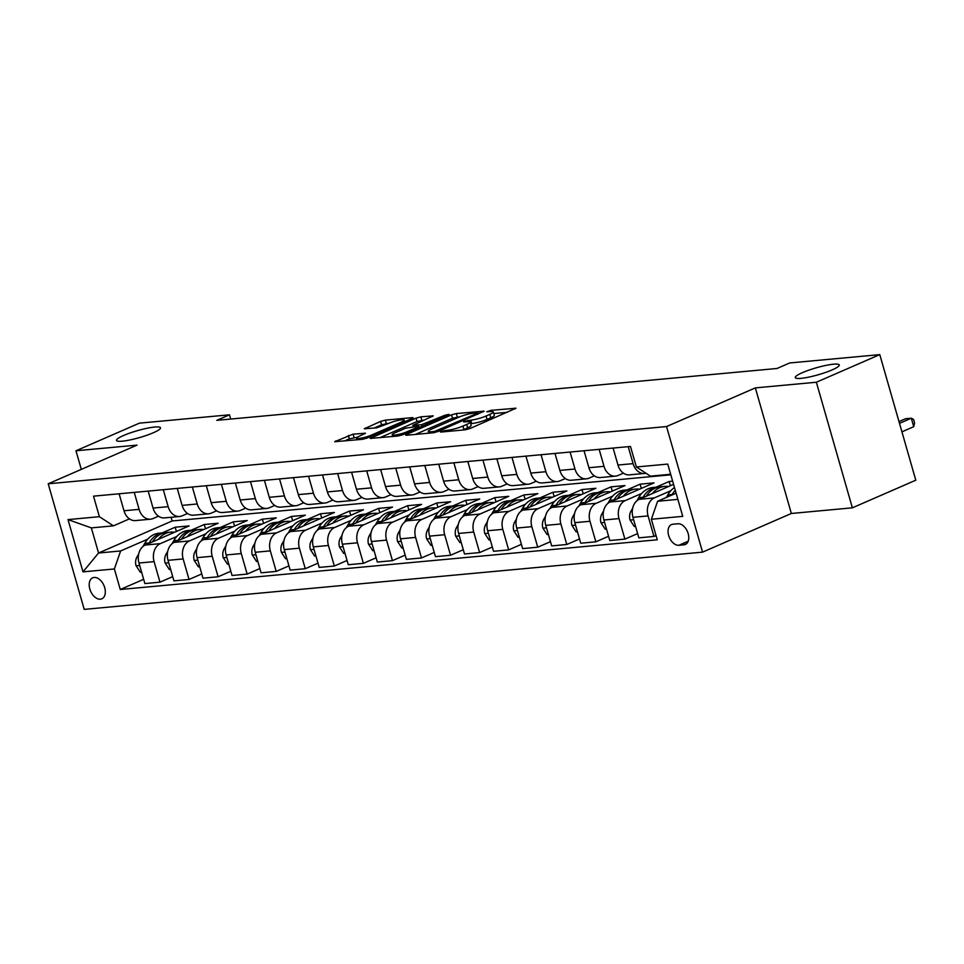 <?xml version="1.0" encoding="UTF-8"?>
<svg xmlns="http://www.w3.org/2000/svg" width="964" height="964" viewBox="0 0 964 964"><rect width="100%" height="100%" fill="white"/><g stroke="black" fill="none" stroke-linecap="round" stroke-linejoin="round"><path stroke-width="1.45" d="M441.175 431.438L440.403 431.968L441.03 432.053L465.275 429.799L470.046 428.51L515.957 408.23L490.833 410.363L486.724 411.797L490.483 411.58A11.231 1.771 -16 0 1 493.315 411.953A11.231 1.771 -16 0 1 489.82 414.375L486.085 416.002A11.231 1.771 -16 0 1 470.806 420.147L464.335 421.352L463.564 421.883L464.19 421.967L467.323 421.666A11.231 1.771 -16 0 1 470.155 422.051A11.231 1.771 -16 0 1 466.66 424.461L462.925 426.088A11.231 1.771 -16 0 1 447.645 430.233L441.175 431.438M153.372 432.74A22.883 3.615 -16 0 0 160.494 427.799A22.883 3.615 -16 0 0 146.902 428.293A22.883 3.615 -16 0 0 123.621 435.487A22.883 3.615 -16 0 0 116.499 440.415A22.883 3.615 -16 0 0 130.08 439.933A22.883 3.615 -16 0 0 153.372 432.74M832.149 369.899A22.883 3.615 -16 0 0 839.27 364.97A22.883 3.615 -16 0 0 825.69 365.452A22.883 3.615 -16 0 0 802.397 372.658A22.883 3.615 -16 0 0 795.276 377.587A22.883 3.615 -16 0 0 808.868 377.105A22.883 3.615 -16 0 0 832.149 369.899M100.377 599.174A11.448 7.242 -113.5 0 0 101.835 598.813A11.448 7.242 -113.5 0 0 104.341 586.522A11.448 7.242 -113.5 0 0 94.147 577.46A11.448 7.242 -113.5 0 0 92.689 577.822A11.448 7.242 -113.5 0 0 90.182 590.113A11.448 7.242 -113.5 0 0 100.377 599.174M357.066 439.825L356.584 438.138A9.387 1.482 -16 0 1 359.512 436.114L365.513 433.222L353.113 434.162L334.665 441.693L362.476 439.319L367.248 438.018L412.074 418.497L413.17 417.749L412.291 417.629L385.359 420.123L380.587 421.413L364.308 428.787L376.707 427.835L389.022 423.256L381.563 424.811L374.044 428.088M356.584 438.138A9.387 1.482 -16 0 0 362.163 437.933A9.387 1.482 -16 0 0 371.718 434.981L401.229 422.136A9.387 1.482 -16 0 0 404.145 420.111A9.387 1.482 -16 0 0 398.578 420.304A9.387 1.482 -16 0 0 389.022 423.256M136.996 445.127L75.975 450.778L139.406 423.148L229.48 414.809L216.804 420.34L777.02 368.477L789.709 362.958L879.783 354.619L816.363 382.238L755.342 387.889L666.546 426.558L48.2 483.795L136.996 445.127M406.724 434.366L405.627 435.126L406.519 435.246L433.439 432.752L438.21 431.45L484.133 411.182L456.321 413.556L451.55 414.845L406.724 434.366L406.965 435.198M397.963 436.029L370.152 438.415L416.074 418.135L420.846 416.834L433.246 415.882L412.881 425.317L421.413 424.726L445.115 415.183L449.067 414.363L402.735 434.74L397.963 436.029M677.945 523.765L672.836 524.235A11.086 7.025 -113.5 0 0 671.426 524.597A11.086 7.025 -113.5 0 0 668.992 536.502A11.086 7.025 -113.5 0 0 678.873 545.275L683.982 544.805A11.086 7.025 -113.5 0 0 685.392 544.443A11.086 7.025 -113.5 0 0 687.826 532.538A11.086 7.025 -113.5 0 0 677.945 523.765M666.546 426.558L702.551 552.143L84.217 609.381L48.2 483.795M670.679 474.264L650.411 476.144L636.373 466.986L630.48 446.453L93.508 496.159L99.388 516.692L113.439 525.85L91.351 527.886L98.557 553.011L120.633 550.962L147.757 539.153M636.373 466.986L667.751 464.082L682.741 516.355L651.363 519.259L657.617 501.256L676.101 493.207M143.648 579.316L120.271 589.498L657.243 539.792L651.363 519.259M120.271 589.498L114.379 568.965L83 571.869L68.01 519.596L99.388 516.692M755.342 387.889L791.348 513.475L852.369 507.823L816.363 382.238M852.369 507.823L915.8 480.205L879.783 354.619M75.975 450.778L81.313 469.372M791.348 513.475L702.551 552.143M230.697 419.051L229.48 414.809M657.617 501.256L677.873 499.376M171.074 517.282L172.134 520.97L670.824 474.806M172.134 520.97L98.557 553.011L83 571.869M162.048 532.935L175.183 527.212L176.4 531.465M172.713 576.629L159.988 582.172L144.877 583.569L138.985 563.024A14.303 10.833 -95.3 0 1 145.239 545.034L189.137 525.922L175.183 527.212M159.988 582.172L154.095 561.626A14.303 10.833 -95.3 0 1 160.349 543.636L176.81 536.466M191.101 530.236L204.248 524.524L205.465 528.766M201.765 573.929L189.04 579.472L173.93 580.87L168.037 560.337A14.303 10.833 -95.3 0 1 174.291 542.346L218.189 523.223L204.248 524.524M189.04 579.472L183.148 558.939A14.303 10.833 -95.3 0 1 189.402 540.949L205.862 533.779M220.166 527.549L233.3 521.825L234.517 526.079M230.83 571.242L218.093 576.785L202.982 578.183L197.102 557.65A14.303 10.833 -95.3 0 1 203.356 539.659L247.242 520.536L233.3 521.825M218.093 576.785L212.213 556.252A14.303 10.833 -95.3 0 1 218.467 538.249L234.927 531.092M249.218 524.862L262.353 519.138L263.57 523.392M259.882 568.555L247.158 574.098L232.047 575.496L226.154 554.963A14.303 10.833 -95.3 0 1 232.408 536.96L276.307 517.849L262.353 519.138M247.158 574.098L241.265 553.565A14.303 10.833 -95.3 0 1 247.519 535.562L263.979 528.393M278.271 522.175L291.417 516.451L292.634 520.705M288.935 565.868L276.21 571.411L261.099 572.809L255.219 552.276A14.303 10.833 -95.3 0 1 261.473 534.273L305.359 515.162L291.417 516.451M276.21 571.411L270.318 550.878A14.303 10.833 -95.3 0 1 276.584 532.875L293.044 525.705M307.335 519.476L320.47 513.764L321.687 518.017M318 563.169L305.263 568.712L290.164 570.122L284.272 549.576A14.303 10.833 -95.3 0 1 290.526 531.586L334.424 512.474L320.47 513.764M305.263 568.712L299.382 548.179A14.303 10.833 -95.3 0 1 305.636 530.188L322.097 523.018M336.388 516.788L349.522 511.065L350.751 515.318M347.052 560.482L334.327 566.025L319.217 567.422L313.324 546.889A14.303 10.833 -95.3 0 1 319.578 528.899L363.476 509.775L349.522 511.065M334.327 566.025L328.435 545.491A14.303 10.833 -95.3 0 1 334.689 527.501L351.149 520.331M365.452 514.101L378.587 508.377L379.804 512.631M376.117 557.794L363.38 563.337L348.269 564.735L342.389 544.202A14.303 10.833 -95.3 0 1 348.643 526.199L392.529 507.088L378.587 508.377M363.38 563.337L357.499 542.804A14.303 10.833 -95.3 0 1 363.753 524.802L380.214 517.632M394.505 511.414L407.639 505.69L408.857 509.944M405.169 555.107L392.444 560.65L377.334 562.048L371.441 541.515A14.303 10.833 -95.3 0 1 377.695 523.512L421.593 504.401L407.639 505.69M392.444 560.65L386.552 540.117A14.303 10.833 -95.3 0 1 392.806 522.114L409.266 514.945M423.558 508.727L436.704 503.003L437.921 507.257M434.222 552.42L421.497 557.963L406.386 559.361L400.494 538.816A14.303 10.833 -95.3 0 1 406.76 520.825L450.646 501.714L436.704 503.003M421.497 557.963L415.604 537.418A14.303 10.833 -95.3 0 1 421.871 519.427L438.331 512.258M452.622 506.028L465.757 500.316L466.974 504.558M463.286 549.721L450.55 555.264L435.451 556.662L429.558 536.129A14.303 10.833 -95.3 0 1 435.812 518.138L479.711 499.015L465.757 500.316M450.55 555.264L444.669 534.731A14.303 10.833 -95.3 0 1 450.923 516.74L467.383 509.57M481.675 503.341L494.809 497.617L496.038 501.87M492.339 547.034L479.614 552.577L464.503 553.975L458.611 533.441A14.303 10.833 -95.3 0 1 464.865 515.451L508.763 496.327L494.809 497.617M479.614 552.577L473.722 532.044A14.303 10.833 -95.3 0 1 479.976 514.041L496.436 506.883M510.739 500.653L523.874 494.93L525.091 499.183M521.404 544.347L508.667 549.89L493.556 551.288L487.676 530.754A14.303 10.833 -95.3 0 1 493.93 512.752L537.816 493.64L523.874 494.93M508.667 549.89L502.786 529.357A14.303 10.833 -95.3 0 1 509.04 511.354L525.501 504.184M539.792 497.966L552.926 492.243L554.143 496.496M550.456 541.66L537.731 547.203L522.621 548.6L516.728 528.067A14.303 10.833 -95.3 0 1 522.982 510.064L566.88 490.953L552.926 492.243M537.731 547.203L531.839 526.669A14.303 10.833 -95.3 0 1 538.093 508.667L554.553 501.497M568.844 495.267L581.991 489.555L583.208 493.809M579.509 538.96L566.784 544.503L551.673 545.913L545.781 525.368A14.303 10.833 -95.3 0 1 552.047 507.377L595.933 488.266L581.991 489.555M566.784 544.503L560.891 523.97A14.303 10.833 -95.3 0 1 567.157 505.98L583.618 498.81M597.909 492.58L611.043 486.856L612.261 491.11M608.573 536.273L595.836 541.816L580.738 543.214L574.845 522.681A14.303 10.833 -95.3 0 1 581.099 504.69L624.997 485.567L611.043 486.856M595.836 541.816L589.956 521.283A14.303 10.833 -95.3 0 1 596.21 503.292L612.67 496.123M626.962 489.893L640.096 484.169L641.325 488.423M637.626 533.586L624.901 539.129L609.79 540.527L603.898 519.994A14.303 10.833 -95.3 0 1 610.152 501.991L654.05 482.88L640.096 484.169M624.901 539.129L619.009 518.596A14.303 10.833 -95.3 0 1 625.262 500.593L641.723 493.423M656.026 487.206L669.161 481.482L670.378 485.736M672.655 481.157L669.161 481.482M656.026 535.538L653.954 536.442L638.843 537.84L632.962 517.307A14.303 10.833 -95.3 0 1 639.216 499.304L673.571 484.35M653.954 536.442L648.073 515.909A14.303 10.833 -95.3 0 1 654.327 497.906L670.787 490.736M623.419 473.143L618.069 475.481A14.303 10.833 -95.3 0 1 615.49 476.144A14.303 10.833 -95.3 0 1 604.018 466.323L599.15 449.344M594.354 475.842L589.004 478.168A14.303 10.833 -95.3 0 1 586.437 478.831A14.303 10.833 -95.3 0 1 574.966 469.01L570.098 452.032M565.302 478.53L559.951 480.855A14.303 10.833 -95.3 0 1 557.373 481.53A14.303 10.833 -95.3 0 1 545.913 471.697L541.045 454.731M536.249 481.217L530.887 483.554A14.303 10.833 -95.3 0 1 528.32 484.217A14.303 10.833 -95.3 0 1 516.849 474.396L511.98 457.418M507.185 483.904L501.834 486.242A14.303 10.833 -95.3 0 1 499.256 486.904A14.303 10.833 -95.3 0 1 487.796 477.084L482.928 460.105M478.132 486.603L472.782 488.929A14.303 10.833 -95.3 0 1 470.203 489.592A14.303 10.833 -95.3 0 1 458.731 479.771L453.863 462.792M449.067 489.29L443.717 491.616A14.303 10.833 -95.3 0 1 441.151 492.291A14.303 10.833 -95.3 0 1 429.679 482.458L424.811 465.492M420.015 491.977L414.665 494.303A14.303 10.833 -95.3 0 1 412.086 494.978A14.303 10.833 -95.3 0 1 400.626 485.157L395.758 468.179M390.962 494.665L385.6 497.002A14.303 10.833 -95.3 0 1 383.033 497.665A14.303 10.833 -95.3 0 1 371.562 487.844L366.694 470.866M361.898 497.352L356.547 499.689A14.303 10.833 -95.3 0 1 353.969 500.352A14.303 10.833 -95.3 0 1 342.509 490.531L337.641 473.553M332.845 500.051L327.495 502.377A14.303 10.833 -95.3 0 1 324.916 503.039A14.303 10.833 -95.3 0 1 313.445 493.219L308.576 476.24M303.781 502.738L298.43 505.064A14.303 10.833 -95.3 0 1 295.864 505.738A14.303 10.833 -95.3 0 1 284.392 495.906L279.524 478.939M274.728 505.425L269.378 507.763A14.303 10.833 -95.3 0 1 266.799 508.426A14.303 10.833 -95.3 0 1 255.34 498.605L250.471 481.626M245.675 508.112L240.313 510.45A14.303 10.833 -95.3 0 1 237.747 511.113A14.303 10.833 -95.3 0 1 226.275 501.292L221.407 484.314M216.611 510.812L211.261 513.137A14.303 10.833 -95.3 0 1 208.682 513.8A14.303 10.833 -95.3 0 1 197.222 503.979L192.354 487.001M187.558 513.499L182.208 515.824A14.303 10.833 -95.3 0 1 179.629 516.499A14.303 10.833 -95.3 0 1 168.158 506.666L163.29 489.7M158.494 516.186L153.143 518.512A14.303 10.833 -95.3 0 1 150.577 519.186A14.303 10.833 -95.3 0 1 139.105 509.366L134.237 492.387M129.441 518.873L113.439 525.85M645.916 473.216A14.303 10.833 -95.3 0 1 644.542 473.457A14.303 10.833 -95.3 0 1 633.083 463.636L628.215 446.657M644.542 473.457L629.432 474.854A14.303 10.833 -95.3 0 1 617.972 465.034L613.104 448.055M615.49 476.144L600.379 477.542A14.303 10.833 -95.3 0 1 588.908 467.721L584.039 450.742M586.437 478.831L571.327 480.241A14.303 10.833 -95.3 0 1 559.855 470.408L554.987 453.442M557.373 481.53L542.262 482.928A14.303 10.833 -95.3 0 1 530.803 473.095L525.934 456.129M528.32 484.217L513.21 485.615A14.303 10.833 -95.3 0 1 501.738 475.794L496.87 458.816M499.256 486.904L484.145 488.302A14.303 10.833 -95.3 0 1 472.685 478.481L467.817 461.503M470.203 489.592L455.092 490.989A14.303 10.833 -95.3 0 1 443.621 481.169L438.753 464.19M441.151 492.291L426.04 493.689A14.303 10.833 -95.3 0 1 414.568 483.856L409.7 466.889M412.086 494.978L396.975 496.376A14.303 10.833 -95.3 0 1 385.516 486.555L380.647 469.576M383.033 497.665L367.923 499.063A14.303 10.833 -95.3 0 1 356.451 489.242L351.583 472.264M353.969 500.352L338.858 501.75A14.303 10.833 -95.3 0 1 327.399 491.929L322.53 474.951M324.916 503.039L309.806 504.449A14.303 10.833 -95.3 0 1 298.334 494.616L293.466 477.65M295.864 505.738L280.753 507.136A14.303 10.833 -95.3 0 1 269.281 497.304L264.413 480.337M266.799 508.426L251.688 509.823A14.303 10.833 -95.3 0 1 240.229 500.003L235.361 483.024M237.747 511.113L222.636 512.511A14.303 10.833 -95.3 0 1 211.164 502.69L206.296 485.711M208.682 513.8L193.571 515.198A14.303 10.833 -95.3 0 1 182.112 505.377L177.243 488.399M179.629 516.499L164.519 517.897A14.303 10.833 -95.3 0 1 153.047 508.064L148.191 491.098M150.577 519.186L135.466 520.584A14.303 10.833 -95.3 0 1 123.995 510.763L119.126 493.785M120.633 550.962L114.379 568.965M68.01 519.596L91.351 527.886M462.503 430.065A11.231 1.771 -16 0 0 463.901 429.486L462.925 426.088M470.155 422.051L471.131 425.437A11.231 1.771 -16 0 1 467.636 427.859L463.901 429.486M493.315 411.953L494.291 415.351A11.231 1.771 -16 0 1 490.797 417.774L487.061 419.4A11.231 1.771 -16 0 1 471.782 423.545L470.613 423.654M507.197 412.327L493.773 413.568M460.069 416.689L452.526 418.243L415.363 434.427M434.415 431.462L477.108 413.423L477.867 412.893L477.252 412.809L473.939 413.11A11.231 1.771 -16 0 0 458.671 417.267L431.776 428.98A11.231 1.771 -16 0 0 428.281 431.39A11.231 1.771 -16 0 0 431.113 431.776L434.415 431.462L434.728 432.547M379.888 437.704L417.038 421.521L416.074 418.135M424.485 419.979L417.038 421.521M395.107 432.776A9.387 1.482 -16 0 0 392.191 434.8A9.387 1.482 -16 0 0 397.771 434.595A9.387 1.482 -16 0 0 407.314 431.643L417.713 427.112L418.81 426.365L417.93 426.245L405.507 428.245L395.107 432.776M357.295 437.258L349.317 438.861L344.401 440.994M666.317 497.472L667.751 494.954A27.354 20.726 -95.3 0 1 674.475 487.531M675.415 493.508A27.354 20.726 -95.3 0 1 675.957 492.676M901.93 431.836L913.739 426.691L911.305 418.207L905.497 418.738L898.99 421.581M675.258 490.266A27.354 20.726 84.7 0 0 672.161 494.544L671.884 495.05M899.496 423.353L911.305 418.207L913.595 419.473L914.571 422.871L913.739 426.691M652.291 493.616A27.354 20.726 -95.3 0 1 664.666 486.398A27.354 20.726 -95.3 0 1 668.558 486.531M635.565 526.38L634.276 526.501L630.01 519.933A9.471 7.182 -95.3 0 1 630.938 511.257L632.661 508.221M636.939 500.726L638.686 497.641A27.354 20.726 -95.3 0 1 653.038 487.483L657.46 487.073A27.354 20.726 84.7 0 0 643.109 497.231L642.819 497.737M646.362 496.195A27.354 20.726 -95.3 0 1 660.244 486.808L664.666 486.398M658.858 487.001A27.354 20.726 84.7 0 0 657.46 487.073M623.238 496.303A27.354 20.726 -95.3 0 1 635.601 489.097A27.354 20.726 -95.3 0 1 639.506 489.218M606.501 529.079L605.223 529.2L600.946 522.621A9.471 7.182 -95.3 0 1 601.873 513.945L603.609 510.908M607.874 503.413L609.634 500.34A27.354 20.726 -95.3 0 1 623.985 490.17L628.395 489.76A27.354 20.726 84.7 0 0 614.056 499.93L613.767 500.424M617.309 498.882A27.354 20.726 -95.3 0 1 631.191 489.507L635.601 489.097M629.805 489.688A27.354 20.726 84.7 0 0 628.395 489.76M594.173 498.991A27.354 20.726 -95.3 0 1 606.549 491.785A27.354 20.726 -95.3 0 1 610.441 491.905M577.448 531.767L576.159 531.887L571.893 525.308A9.471 7.182 -95.3 0 1 572.821 516.644L574.544 513.607M578.822 506.112L580.581 503.027A27.354 20.726 -95.3 0 1 594.933 492.857L599.343 492.447A27.354 20.726 84.7 0 0 584.991 502.618L584.714 503.112M588.245 501.569A27.354 20.726 -95.3 0 1 602.139 492.194L606.549 491.785M600.741 492.387A27.354 20.726 84.7 0 0 599.343 492.447M565.121 501.678A27.354 20.726 -95.3 0 1 577.496 494.472A27.354 20.726 -95.3 0 1 581.388 494.592M548.396 534.454L547.106 534.574L542.84 527.995A9.471 7.182 -95.3 0 1 543.756 519.331L545.491 516.294M549.757 508.799L551.516 505.714A27.354 20.726 -95.3 0 1 565.868 495.544L570.29 495.135A27.354 20.726 84.7 0 0 555.939 505.305L555.65 505.799M559.192 504.256A27.354 20.726 -95.3 0 1 573.074 494.881L577.496 494.472M571.688 495.074A27.354 20.726 84.7 0 0 570.29 495.135M536.056 504.365A27.354 20.726 -95.3 0 1 548.432 497.159A27.354 20.726 -95.3 0 1 552.336 497.279M519.331 537.141L518.042 537.261L513.776 530.694A9.471 7.182 -95.3 0 1 514.704 522.018L516.439 518.981M520.705 511.486L522.464 508.402A27.354 20.726 -95.3 0 1 536.815 498.243L541.226 497.834A27.354 20.726 84.7 0 0 526.874 507.992L526.597 508.498M530.14 506.956A27.354 20.726 -95.3 0 1 544.021 497.569L548.432 497.159M542.624 497.761A27.354 20.726 84.7 0 0 541.226 497.834M507.004 507.064A27.354 20.726 -95.3 0 1 519.379 499.858A27.354 20.726 -95.3 0 1 523.271 499.979M490.278 539.84L488.989 539.948L484.723 533.381A9.471 7.182 -95.3 0 1 485.651 524.705L487.374 521.669M491.652 514.173L493.399 511.089A27.354 20.726 -95.3 0 1 507.751 500.931L512.173 500.521A27.354 20.726 84.7 0 0 497.822 510.691L497.532 511.185M501.075 509.643A27.354 20.726 -95.3 0 1 514.957 500.256L519.379 499.858M513.571 500.449A27.354 20.726 84.7 0 0 512.173 500.521M477.951 509.751A27.354 20.726 -95.3 0 1 490.315 502.545A27.354 20.726 -95.3 0 1 494.219 502.666M461.214 542.527L459.936 542.648L455.659 536.068A9.471 7.182 -95.3 0 1 456.587 527.392L458.322 524.356M462.587 516.873L464.347 513.788A27.354 20.726 -95.3 0 1 478.698 503.618L483.109 503.208A27.354 20.726 84.7 0 0 468.769 513.378L468.48 513.872M472.023 512.33A27.354 20.726 -95.3 0 1 485.904 502.955L490.315 502.545M484.518 503.148A27.354 20.726 84.7 0 0 483.109 503.208M448.887 512.438A27.354 20.726 -95.3 0 1 461.262 505.232A27.354 20.726 -95.3 0 1 465.154 505.353M432.161 545.214L430.872 545.335L426.606 538.756A9.471 7.182 -95.3 0 1 427.534 530.092L429.257 527.055M433.535 519.56L435.294 516.475A27.354 20.726 -95.3 0 1 449.646 506.305L454.056 505.895A27.354 20.726 84.7 0 0 439.704 516.065L439.427 516.559M442.958 515.017A27.354 20.726 -95.3 0 1 456.852 505.642L461.262 505.232M455.454 505.835A27.354 20.726 84.7 0 0 454.056 505.895M419.834 515.125A27.354 20.726 -95.3 0 1 432.209 507.92A27.354 20.726 -95.3 0 1 436.102 508.04M403.109 547.901L401.819 548.022L397.554 541.455A9.471 7.182 -95.3 0 1 398.469 532.779L400.205 529.742M404.47 522.247L406.23 519.162A27.354 20.726 -95.3 0 1 420.581 508.992L425.004 508.594A27.354 20.726 84.7 0 0 410.652 518.753L410.363 519.247M413.905 517.716A27.354 20.726 -95.3 0 1 427.787 508.329L432.209 507.92M426.401 508.522A27.354 20.726 84.7 0 0 425.004 508.594M390.769 517.825A27.354 20.726 -95.3 0 1 403.145 510.607A27.354 20.726 -95.3 0 1 407.049 510.739M374.044 550.589L372.767 550.709L368.489 544.142A9.471 7.182 -95.3 0 1 369.417 535.466L371.152 532.429M375.418 524.934L377.177 521.849A27.354 20.726 -95.3 0 1 391.529 511.691L395.939 511.282A27.354 20.726 84.7 0 0 381.587 521.44L381.31 521.946M384.853 520.403A27.354 20.726 -95.3 0 1 398.734 511.016L403.145 510.607M397.337 511.209A27.354 20.726 84.7 0 0 395.939 511.282M361.717 520.512A27.354 20.726 -95.3 0 1 374.092 513.306A27.354 20.726 -95.3 0 1 377.984 513.426M344.992 553.288L343.702 553.408L339.436 546.829A9.471 7.182 -95.3 0 1 340.364 538.153L342.087 535.116M346.365 527.621L348.112 524.549A27.354 20.726 -95.3 0 1 362.464 514.378L366.886 513.969A27.354 20.726 84.7 0 0 352.535 524.139L352.246 524.633M355.788 523.091A27.354 20.726 -95.3 0 1 369.67 513.716L374.092 513.306M368.284 513.896A27.354 20.726 84.7 0 0 366.886 513.969M332.664 523.199A27.354 20.726 -95.3 0 1 345.028 515.993A27.354 20.726 -95.3 0 1 348.932 516.114M315.927 555.975L314.65 556.095L310.372 549.516A9.471 7.182 -95.3 0 1 311.3 540.852L313.035 537.816M317.301 530.321L319.06 527.236A27.354 20.726 -95.3 0 1 333.411 517.066L337.822 516.656A27.354 20.726 84.7 0 0 323.482 526.826L323.193 527.32M326.736 525.778A27.354 20.726 -95.3 0 1 340.617 516.403L345.028 515.993M339.232 516.596A27.354 20.726 84.7 0 0 337.822 516.656M303.6 525.886A27.354 20.726 -95.3 0 1 315.975 518.68A27.354 20.726 -95.3 0 1 319.867 518.801M286.874 558.662L285.585 558.783L281.319 552.203A9.471 7.182 -95.3 0 1 282.247 543.539L283.97 540.503M288.248 533.008L290.007 529.923A27.354 20.726 -95.3 0 1 304.359 519.753L308.769 519.343A27.354 20.726 84.7 0 0 294.418 529.513L294.141 530.007M297.671 528.465A27.354 20.726 -95.3 0 1 311.565 519.09L315.975 518.68M310.167 519.283A27.354 20.726 84.7 0 0 308.769 519.343M274.547 528.573A27.354 20.726 -95.3 0 1 286.923 521.367A27.354 20.726 -95.3 0 1 290.815 521.488M257.822 561.349L256.532 561.47L252.267 554.903A9.471 7.182 -95.3 0 1 253.183 546.227L254.918 543.19M259.183 535.695L260.943 532.61A27.354 20.726 -95.3 0 1 275.294 522.452L279.717 522.042A27.354 20.726 84.7 0 0 265.365 532.2L265.076 532.706M268.619 531.164A27.354 20.726 -95.3 0 1 282.5 521.777L286.923 521.367M281.114 521.97A27.354 20.726 84.7 0 0 279.717 522.042M245.483 531.272A27.354 20.726 -95.3 0 1 257.858 524.067A27.354 20.726 -95.3 0 1 261.762 524.187M228.757 564.048L227.48 564.157L223.202 557.59A9.471 7.182 -95.3 0 1 224.13 548.914L225.865 545.877M230.131 538.382L231.89 535.297A27.354 20.726 -95.3 0 1 246.242 525.139L250.652 524.729A27.354 20.726 84.7 0 0 236.3 534.899L236.023 535.394M239.566 533.851A27.354 20.726 -95.3 0 1 253.448 524.464L257.858 524.067M252.062 524.657A27.354 20.726 84.7 0 0 250.652 524.729M216.43 533.96A27.354 20.726 -95.3 0 1 228.805 526.754A27.354 20.726 -95.3 0 1 232.698 526.874M199.705 566.736L198.415 566.856L194.15 560.277A9.471 7.182 -95.3 0 1 195.077 551.601L196.801 548.564M201.078 541.081L202.826 537.996A27.354 20.726 -95.3 0 1 217.177 527.826L221.6 527.416A27.354 20.726 84.7 0 0 207.248 537.587L206.959 538.081M210.501 536.538A27.354 20.726 -95.3 0 1 224.383 527.163L228.805 526.754M222.997 527.356A27.354 20.726 84.7 0 0 221.6 527.416M187.377 536.647A27.354 20.726 -95.3 0 1 199.753 529.441A27.354 20.726 -95.3 0 1 203.645 529.561M170.64 569.423L169.363 569.543L165.085 562.964A9.471 7.182 -95.3 0 1 166.013 554.3L167.748 551.263M172.014 543.768L173.773 540.683A27.354 20.726 -95.3 0 1 188.125 530.513L192.535 530.104A27.354 20.726 84.7 0 0 178.195 540.274L177.906 540.768M181.449 539.225A27.354 20.726 -95.3 0 1 195.331 529.851L199.753 529.441M193.945 530.043A27.354 20.726 84.7 0 0 192.535 530.104M158.313 539.334A27.354 20.726 -95.3 0 1 170.688 532.128A27.354 20.726 -95.3 0 1 174.58 532.249M141.588 572.11L140.298 572.23L136.032 565.663A9.471 7.182 -95.3 0 1 136.96 556.987L138.683 553.951M142.961 546.455L144.721 543.371A27.354 20.726 -95.3 0 1 159.072 533.2L163.482 532.803A27.354 20.726 84.7 0 0 149.131 542.961L148.854 543.455M152.384 541.925A27.354 20.726 -95.3 0 1 166.278 532.538L170.688 532.128M164.88 532.731A27.354 20.726 84.7 0 0 163.482 532.803M145.239 545.034L160.349 543.636M174.291 542.346L189.402 540.949M203.356 539.659L218.467 538.249M232.408 536.96L247.519 535.562M261.473 534.273L276.584 532.875M290.526 531.586L305.636 530.188M319.578 528.899L334.689 527.501M348.643 526.199L363.753 524.802M377.695 523.512L392.806 522.114M406.76 520.825L421.871 519.427M435.812 518.138L450.923 516.74M464.865 515.451L479.976 514.041M493.93 512.752L509.04 511.354M522.982 510.064L538.093 508.667M552.047 507.377L567.157 505.98M581.099 504.69L596.21 503.292M610.152 501.991L625.262 500.593M639.216 499.304L654.327 497.906M617.972 465.034L633.083 463.636M632.962 517.307L648.073 515.909M603.898 519.994L619.009 518.596M588.908 467.721L604.018 466.323M574.845 522.681L589.956 521.283M559.855 470.408L574.966 469.01M545.781 525.368L560.891 523.97M530.803 473.095L545.913 471.697M516.728 528.067L531.839 526.669M501.738 475.794L516.849 474.396M487.676 530.754L502.786 529.357M472.685 478.481L487.796 477.084M458.611 533.441L473.722 532.044M443.621 481.169L458.731 479.771M429.558 536.129L444.669 534.731M414.568 483.856L429.679 482.458M400.494 538.816L415.604 537.418M385.516 486.555L400.626 485.157M371.441 541.515L386.552 540.117M356.451 489.242L371.562 487.844M342.389 544.202L357.499 542.804M327.399 491.929L342.509 490.531M313.324 546.889L328.435 545.491M298.334 494.616L313.445 493.219M284.272 549.576L299.382 548.179M269.281 497.304L284.392 495.906M255.219 552.276L270.318 550.878M240.229 500.003L255.34 498.605M226.154 554.963L241.265 553.565M211.164 502.69L226.275 501.292M197.102 557.65L212.213 556.252M182.112 505.377L197.222 503.979M168.037 560.337L183.148 558.939M153.047 508.064L168.158 506.666M138.985 563.024L154.095 561.626M123.995 510.763L139.105 509.366M686.609 543.66L683.982 544.805M688.212 541.214L678.873 545.275M447.983 431.402L447.645 430.233M467.636 427.859L466.66 424.461M468.01 421.617L467.673 420.449M471.782 423.545L470.806 420.147M487.061 419.4L486.085 416.002M490.797 417.774L489.82 414.375M491.17 411.532L490.833 410.363M515.27 408.796L515.077 408.109M444.85 431.691L444.512 430.534M452.526 418.243L451.55 414.845M457.298 416.942L456.321 413.556M483.446 411.749L483.253 411.062M438.042 431.535L437.752 430.559M477.385 414.399L477.108 413.423M431.438 432.932L431.113 431.776M371.477 438.487L371.248 437.656M421.81 420.232L420.846 416.834M432.559 416.448L432.366 415.773M414.098 426.594L413.773 425.437M421.895 426.389L421.413 424.726M426.462 424.401L426.184 423.425M445.392 416.159L445.115 415.183M407.603 432.619L407.314 431.643M417.99 428.088L417.713 427.112M354.089 437.56L353.113 434.162M364.826 433.788L364.633 433.101M371.996 435.957L371.718 434.981M401.506 423.112L401.229 422.136M365.633 428.86L365.392 428.028M381.563 424.811L380.587 421.413M386.335 423.509L385.359 420.123M412.484 418.316L412.291 417.629M336.002 441.765L335.761 440.934M349.317 438.861L348.341 435.463M667.751 494.954L672.161 494.544M630.107 520.09L633.661 519.765M638.686 497.641L643.109 497.231M630.938 511.257L632.264 511.137M601.054 522.789L604.609 522.452M609.634 500.34L614.056 499.93M601.873 513.945L603.211 513.824M572.001 525.476L575.556 525.151M580.581 503.027L584.991 502.618M572.821 516.644L574.146 516.511M542.937 528.164L546.492 527.838M551.516 505.714L555.939 505.305M543.756 519.331L545.094 519.21M513.884 530.851L517.439 530.525M522.464 508.402L526.874 507.992M514.704 522.018L516.041 521.898M484.82 533.55L488.374 533.212M493.399 511.089L497.822 510.691M485.651 524.705L486.977 524.585M455.767 536.237L459.322 535.912M464.347 513.788L468.769 513.378M456.587 527.392L457.924 527.272M426.715 538.924L430.269 538.599M435.294 516.475L439.704 516.065M427.534 530.092L428.86 529.959M397.65 541.611L401.205 541.286M406.23 519.162L410.652 518.753M398.469 532.779L399.807 532.658M368.597 544.298L372.152 543.973M377.177 521.849L381.587 521.44M369.417 535.466L370.754 535.345M339.545 546.998L343.088 546.66M348.112 524.549L352.535 524.139M340.364 538.153L341.69 538.033M310.48 549.685L314.035 549.36M319.06 527.236L323.482 526.826M311.3 540.852L312.637 540.72M281.428 552.372L284.983 552.047M290.007 529.923L294.418 529.513M282.247 543.539L283.573 543.419M252.363 555.059L255.918 554.734M260.943 532.61L265.365 532.2M253.183 546.227L254.52 546.106M223.311 557.758L226.865 557.421M231.89 535.297L236.3 534.899M224.13 548.914L225.468 548.793M194.258 560.446L197.801 560.12M202.826 537.996L207.248 537.587M195.077 551.601L196.403 551.48M165.193 563.133L168.748 562.807M173.773 540.683L178.195 540.274M166.013 554.3L167.35 554.167M136.141 565.82L139.696 565.494M144.721 543.371L149.131 542.961M136.96 556.987L138.286 556.867M478.204 414.038L477.867 412.893M428.787 433.185L428.281 431.39M413.279 426.678L412.881 425.317M392.685 436.523L392.191 434.8M419.159 427.582L418.81 426.365M404.615 421.75L404.145 420.111"/></g></svg>
